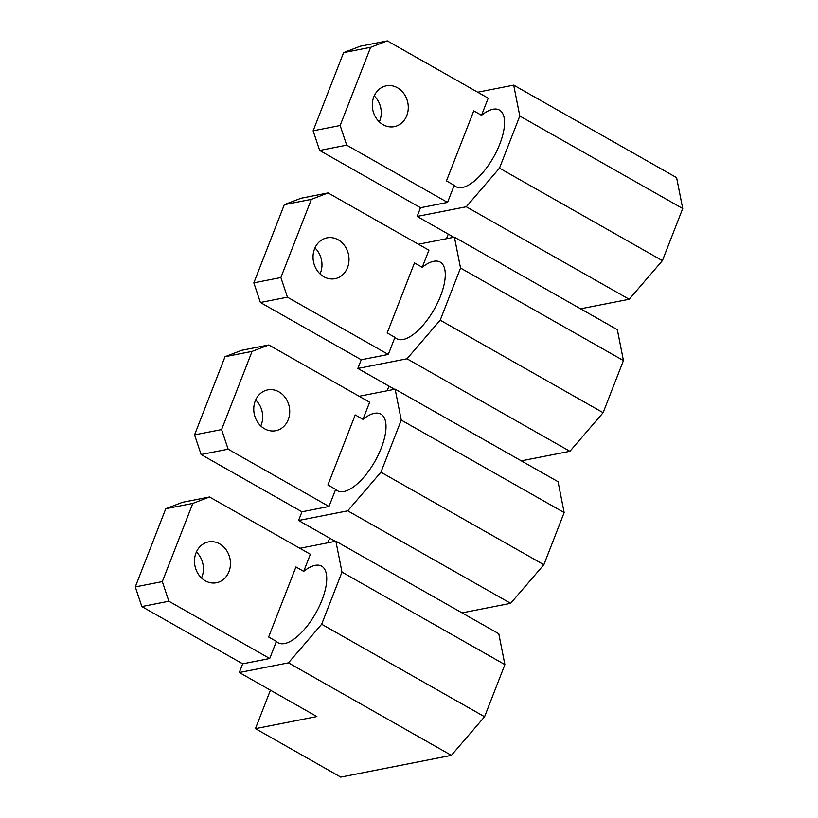 <?xml version="1.0" encoding="UTF-8"?>
<svg xmlns="http://www.w3.org/2000/svg" width="818" height="818" viewBox="0 0 818 818"><rect width="100%" height="100%" fill="white"/><g stroke="black" fill="none" stroke-linecap="round" stroke-linejoin="round"><path stroke-width="1.23" d="M327.895 542.794L329.705 538.152M264.541 428.765A20.798 17.873 -101.1 0 1 253.836 407.19A20.798 17.873 -101.1 0 1 267.731 389.889A20.798 17.873 -101.1 0 1 278.938 391.842A20.798 17.873 -101.1 0 1 289.654 413.417A20.798 17.873 -101.1 0 1 275.758 430.708A20.798 17.873 -101.1 0 1 264.541 428.765M255.666 399.961A20.798 17.873 -101.1 0 1 260.778 425.963M462.058 612.876L510.636 603.326L347.732 510.821L298.57 520.483L301.965 511.792L201.116 454.522L228.15 449.205L329 506.475L301.965 511.792M335.298 541.332L298.57 520.483M347.732 510.821L380.932 472.201L543.847 564.717L564.164 512.589L401.26 420.074L380.932 472.201M510.636 603.326L543.847 564.717M359.143 396.27L395.145 389.194L558.06 481.71L564.164 512.589M395.145 389.194L401.26 420.074M268.795 344.961L241.76 350.278L225.042 356.699L252.077 351.382L268.795 344.961L369.644 402.231L362.967 419.337L355.216 414.93L327.906 484.972L335.666 489.379A44.049 18.129 -60.4 0 0 337.394 490.728A44.049 18.129 -60.4 0 0 343.908 491.516A44.049 18.129 -60.4 0 0 378.366 454.757A44.049 18.129 -60.4 0 0 380.902 414.123A44.049 18.129 -60.4 0 0 374.388 413.325A44.049 18.129 -60.4 0 0 362.967 419.337M225.042 356.699L194.561 434.879L221.596 429.573L252.077 351.382M194.561 434.879L201.116 454.522M221.596 429.573L228.15 449.205M329 506.475L335.666 489.379M255.441 728.644L316.873 716.568L239.306 672.508L288.457 662.846L451.362 755.362L340.769 777.1L255.441 728.644L270.431 690.188M205.267 580.79A20.798 17.873 -101.1 0 1 194.561 559.215A20.798 17.873 -101.1 0 1 208.457 541.925A20.798 17.873 -101.1 0 1 219.664 543.868A20.798 17.873 -101.1 0 1 230.379 565.442A20.798 17.873 -101.1 0 1 216.484 582.743A20.798 17.873 -101.1 0 1 205.267 580.79M196.392 551.986A20.798 17.873 -101.1 0 1 201.504 577.989M288.457 662.846L321.658 624.236L484.573 716.742L504.89 664.615L341.985 572.109L321.658 624.236M451.362 755.362L484.573 716.742M299.879 548.295L335.871 541.219L498.786 633.735L504.89 664.615M335.871 541.219L341.985 572.109M209.52 496.986L182.486 502.303L165.768 508.724L192.803 503.418L209.52 496.986L310.37 554.256L303.703 571.363L295.942 566.956L268.631 636.997L276.392 641.404A44.049 18.129 -60.4 0 0 278.12 642.754A44.049 18.129 -60.4 0 0 284.633 643.541A44.049 18.129 -60.4 0 0 319.092 606.782A44.049 18.129 -60.4 0 0 321.627 566.148A44.049 18.129 -60.4 0 0 315.114 565.361A44.049 18.129 -60.4 0 0 303.703 571.363M141.841 606.557L168.876 601.24L269.725 658.51L242.69 663.827L141.841 606.557L135.287 586.915L165.768 508.724M135.287 586.915L162.322 581.598L192.803 503.418M162.322 581.598L168.876 601.24M269.725 658.51L276.392 641.404M239.306 672.508L242.69 663.827M387.17 390.759L388.979 386.127M323.816 276.729A20.798 17.873 -101.1 0 1 313.11 255.155A20.798 17.873 -101.1 0 1 327.006 237.864A20.798 17.873 -101.1 0 1 338.212 239.807A20.798 17.873 -101.1 0 1 348.928 261.382A20.798 17.873 -101.1 0 1 335.032 278.682A20.798 17.873 -101.1 0 1 323.816 276.729M314.94 247.926A20.798 17.873 -101.1 0 1 320.053 273.928M521.332 460.851L569.911 451.301L407.006 358.785L357.844 368.448L361.239 359.767L260.39 302.496L287.425 297.179L388.274 354.45L361.239 359.767M394.573 389.307L357.844 368.448M407.006 358.785L440.207 320.175L603.122 412.681L623.439 360.564L460.534 268.048L440.207 320.175M569.911 451.301L603.122 412.681M418.417 244.245L454.419 237.159L617.334 329.674L623.439 360.564M454.419 237.159L460.534 268.048M328.069 192.925L301.034 198.242L284.316 204.664L311.351 199.357L328.069 192.925L428.918 250.196L422.241 267.302L414.491 262.895L387.18 332.936L394.941 337.343A44.049 18.129 -60.4 0 0 396.669 338.693A44.049 18.129 -60.4 0 0 403.182 339.48A44.049 18.129 -60.4 0 0 437.64 302.721A44.049 18.129 -60.4 0 0 440.176 262.087A44.049 18.129 -60.4 0 0 433.663 261.3A44.049 18.129 -60.4 0 0 422.241 267.302M284.316 204.664L253.836 282.854L280.871 277.537L311.351 199.357M253.836 282.854L260.39 302.496M280.871 277.537L287.425 297.179M388.274 354.45L394.941 337.343M446.444 238.733L448.254 234.101M383.09 124.704A20.798 17.873 -101.1 0 1 372.384 103.129A20.798 17.873 -101.1 0 1 386.28 85.829A20.798 17.873 -101.1 0 1 397.487 87.782A20.798 17.873 -101.1 0 1 408.202 109.356A20.798 17.873 -101.1 0 1 394.307 126.647A20.798 17.873 -101.1 0 1 383.09 124.704M374.215 95.9A20.798 17.873 -101.1 0 1 379.327 121.902M580.606 308.815L629.185 299.265L466.28 206.76L417.119 216.422L420.513 207.731L319.664 150.461L346.699 145.154L447.548 202.414L420.513 207.731M453.847 237.271L417.119 216.422M466.28 206.76L499.481 168.14L662.396 260.656L682.713 208.529L519.808 116.023L499.481 168.14M629.185 299.265L662.396 260.656M477.692 92.209L513.694 85.133L676.598 177.649L682.713 208.529M513.694 85.133L519.808 116.023M387.343 40.9L360.309 46.217L343.591 52.638L370.626 47.321L387.343 40.9L488.193 98.17L481.516 115.277L473.765 110.87L446.454 180.911L454.215 185.318A44.049 18.129 -60.4 0 0 455.943 186.668A44.049 18.129 -60.4 0 0 462.456 187.455A44.049 18.129 -60.4 0 0 496.915 150.696A44.049 18.129 -60.4 0 0 499.45 110.062A44.049 18.129 -60.4 0 0 492.937 109.264A44.049 18.129 -60.4 0 0 481.516 115.277M343.591 52.638L313.11 130.829L340.135 125.512L370.626 47.321M313.11 130.829L319.664 150.461M340.135 125.512L346.699 145.154M447.548 202.414L454.215 185.318"/></g></svg>
